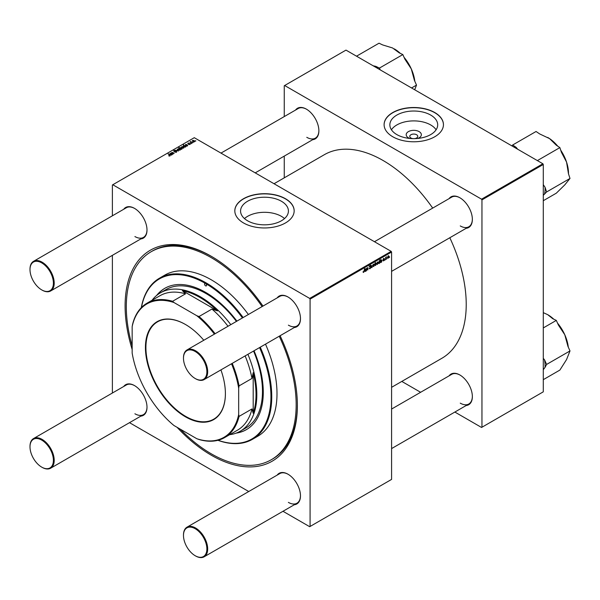 <?xml version="1.0" encoding="UTF-8"?>
<svg xmlns="http://www.w3.org/2000/svg" width="600" height="600" viewBox="0 0 600 600"><rect width="100%" height="100%" fill="white"/><g stroke="black" fill="none" stroke-linecap="round" stroke-linejoin="round"><path stroke-width="0.9" d="M409.86 138.458A7.575 4.373 180 0 1 408.412 137.805A7.575 4.373 180 0 1 408.412 131.618A7.575 4.373 180 0 1 419.13 131.618A7.575 4.373 180 0 1 417.683 138.458M414.495 138.637A3.998 2.302 0 0 0 417.765 136.365A3.998 2.302 0 0 0 416.595 134.738A3.998 2.302 0 0 0 412.245 134.235A3.998 2.302 0 0 0 409.778 136.365A3.998 2.302 0 0 0 410.947 138A3.998 2.302 0 0 0 413.048 138.637M430.688 115.065A23.918 13.808 0 0 0 404.618 112.073A23.918 13.808 0 0 0 389.85 124.83A23.918 13.808 0 0 0 396.855 134.595A23.918 13.808 0 0 0 422.925 137.587A23.918 13.808 0 0 0 437.692 124.83A23.918 13.808 0 0 0 430.688 115.065M436.11 129.773A23.918 13.808 0 0 0 430.688 124.942A23.918 13.808 0 0 0 391.433 129.773M434.752 112.53A29.67 17.13 0 0 0 402.42 108.817A29.67 17.13 0 0 0 384.105 124.642A29.67 17.13 0 0 0 392.79 136.762A29.67 17.13 0 0 0 425.123 140.475A29.67 17.13 0 0 0 443.445 124.642A29.67 17.13 0 0 0 434.752 112.53M443.445 124.74A29.67 17.13 0 0 0 434.752 112.718A29.67 17.13 0 0 0 402.495 108.99A29.67 17.13 0 0 0 384.105 124.74M284.52 218.565A23.918 13.808 0 0 0 281.407 216.345A23.918 13.808 0 0 0 244.462 218.565M247.575 220.785A23.918 13.808 180 0 1 240.57 211.02A23.918 13.808 180 0 1 255.337 198.263A23.918 13.808 180 0 1 281.407 201.255A23.918 13.808 180 0 1 288.413 211.02A23.918 13.808 180 0 1 273.645 223.778A23.918 13.808 180 0 1 247.575 220.785M285.472 198.72A29.67 17.13 0 0 0 253.14 195.007A29.67 17.13 0 0 0 234.817 210.833A29.67 17.13 0 0 0 243.51 222.945A29.67 17.13 0 0 0 275.843 226.657A29.67 17.13 0 0 0 294.165 210.833A29.67 17.13 0 0 0 285.472 198.72M294.157 210.923A29.67 17.13 0 0 0 285.472 198.907A29.67 17.13 0 0 0 253.215 195.173A29.67 17.13 0 0 0 234.825 210.923M449.062 198.645A17.685 10.215 60 0 1 459.847 197.745L459.847 197.745A17.685 10.215 60 0 1 472.357 219.405A17.685 10.215 60 0 1 466.178 228.292M460.05 197.858A17.115 9.885 -120 0 0 451.695 197.13L374.468 241.71M295.582 110.04A17.685 10.215 60 0 1 306.368 109.132L306.368 109.132A17.685 10.215 60 0 1 318.877 130.792A17.685 10.215 60 0 1 312.697 139.688M306.577 109.252A17.115 9.885 -120 0 0 298.215 108.517L220.987 153.105M449.062 375.87A17.685 10.215 60 0 1 459.847 374.962L459.847 374.962A17.685 10.215 60 0 1 472.357 396.623A17.685 10.215 60 0 1 466.178 405.518M460.05 375.082A17.115 9.885 -120 0 0 451.695 374.347L391.582 409.05M123.712 209.265A17.685 10.215 60 0 1 134.498 208.365L134.498 208.365A17.685 10.215 60 0 1 147 230.025A17.685 10.215 60 0 1 140.828 238.92M134.7 208.485A17.115 9.885 -120 0 0 126.337 207.75L33.547 261.322A17.115 9.885 60 0 1 42.105 262.17A17.115 9.885 60 0 1 53.287 277.252A17.115 9.885 60 0 1 50.662 290.97A17.115 9.885 60 0 1 42.105 290.123L41.7 289.89A16.545 9.555 -120 0 0 53.4 283.132A16.545 9.555 -120 0 0 41.7 262.868A16.545 9.555 -120 0 0 30 269.625A16.545 9.555 -120 0 0 41.7 289.89L42.105 290.123M277.185 297.877A17.685 10.215 60 0 1 287.97 296.97L287.97 296.97A17.685 10.215 60 0 1 300.48 318.638A17.685 10.215 60 0 1 294.3 327.525M288.173 297.09A17.115 9.885 -120 0 0 279.817 296.355L187.02 349.935A17.115 9.885 60 0 1 195.577 350.782A17.115 9.885 60 0 1 206.76 365.865A17.115 9.885 60 0 1 204.142 379.582A17.115 9.885 60 0 1 195.577 378.735L195.18 378.502A16.545 9.555 -120 0 0 206.88 371.745A16.545 9.555 -120 0 0 195.18 351.48A16.545 9.555 -120 0 0 183.48 358.237A16.545 9.555 -120 0 0 195.18 378.502L195.577 378.735M277.185 475.095A17.685 10.215 60 0 1 287.97 474.195L287.97 474.195A17.685 10.215 60 0 1 300.48 495.855A17.685 10.215 60 0 1 294.3 504.743M288.173 474.315A17.115 9.885 -120 0 0 279.817 473.58L187.02 527.153A17.115 9.885 60 0 1 195.577 528A17.115 9.885 60 0 1 206.76 543.082A17.115 9.885 60 0 1 204.142 556.8A17.115 9.885 60 0 1 195.577 555.952L195.18 555.72A16.545 9.555 -120 0 0 206.88 548.963A16.545 9.555 -120 0 0 195.18 528.697A16.545 9.555 -120 0 0 183.48 535.455A16.545 9.555 -120 0 0 195.18 555.72L195.577 555.952M123.712 386.49A17.685 10.215 60 0 1 134.498 385.582L134.498 385.582A17.685 10.215 60 0 1 147 407.25A17.685 10.215 60 0 1 140.828 416.138M134.7 385.702A17.115 9.885 -120 0 0 126.337 384.967L33.547 438.548A17.115 9.885 60 0 1 42.105 439.395A17.115 9.885 60 0 1 53.287 454.478A17.115 9.885 60 0 1 50.662 468.195A17.115 9.885 60 0 1 42.105 467.347L41.7 467.115A16.545 9.555 -120 0 0 53.4 460.357A16.545 9.555 -120 0 0 41.7 440.092A16.545 9.555 -120 0 0 30 446.842A16.545 9.555 -120 0 0 41.7 467.115L42.105 467.347M280.095 335.722A121.815 70.335 60 0 1 297.375 405.45A121.815 70.335 60 0 1 211.237 455.183A121.815 70.335 60 0 1 177.083 427.312M132.157 349.5A121.815 70.335 60 0 1 211.237 256.252L211.237 256.252A121.815 70.335 60 0 1 262.98 306.075M211.845 256.612A120.105 69.345 -120 0 0 152.392 251.002L151.185 251.708A120.105 69.345 -120 0 0 132.157 345.832M391.582 387.322L441.877 358.282A117.54 67.86 -120 0 0 449.812 237.743M432.69 208.095A117.54 67.86 -120 0 0 383.108 160.515A117.54 67.86 -120 0 0 324.337 154.695L274.043 183.735M391.178 251.362L391.582 252.06L310.08 299.115L309.683 298.418L391.178 251.362L194.288 137.692L112.387 184.98L112.387 215.805M112.387 255.337L112.387 393.022M310.08 299.115L310.08 526.463L309.683 526.695L282.983 511.283M248.745 491.52L129.502 422.67M382.853 260.528L383.55 260.933L382.853 260.49L383.565 260.625L383.955 260.04L383.108 259.41L383.722 258.375L384.39 258.712L383.4 259.185L384.248 259.845L383.55 260.933L382.853 260.535M383.145 260.28L383.565 260.625M383.722 258.375L384.39 258.712L383.767 258.353M384.097 258.923L383.49 258.555M384.248 259.845L383.67 259.433M381.653 261.99L380.737 262.56L380.212 262.178L381.495 260.595L381.157 260.153L380.392 261.022L381.188 259.845L381.832 260.093L381.653 261.99L381.225 261.743M380.212 262.26L380.737 262.56L380.212 262.178M381.532 260.295L380.933 260.025M381.188 259.845L381.832 260.093L381.3 259.785M377.873 262.335L378.233 262.538L377.317 264.532L376.62 263.993L377.543 261.945L378.233 262.538L377.543 261.945M376.62 264.135L377.062 264.255M363.045 272.108L363.623 272.438L363.075 271.74L363.645 272.048L364.665 268.538L364.312 271.125L363.623 272.438L363.045 272.055M363.12 271.702L363.645 272.048M374.85 265.23L375.225 262.44L375.353 263.505L375.832 262.935L376.395 263.565L375.562 265.545L374.858 265.132M375.832 262.935L376.043 263.362M373.05 264.585L371.76 267.697L371.475 265.493L371.978 267.21L373.05 264.585M369.285 268.163L370.155 268.665L369.278 268.065L370.178 268.275L370.748 267.397L369.577 266.52L370.365 265.2L371.19 265.673L370.358 265.59L369.87 266.332L371.04 267.195L370.155 268.665L369.517 268.785M369.285 268.087L370.178 268.275M370.673 267.157L369.585 266.685M369.69 266.918L370.612 267.12M370.365 265.2L371.19 265.673L370.373 265.2M370.897 265.868L370.065 265.418M370.485 266.61L371.04 267.195L369.585 266.355M389.595 256.935L389.235 257.61L389.595 256.935M391.582 252.06L391.582 479.408L310.08 526.463M374.28 264.413L374.632 264.615L373.718 266.61L373.02 266.07L373.95 264.022L374.632 264.615L373.95 264.022M373.028 266.212L373.47 266.332M366.173 270.923L365.257 271.493L364.733 271.118L366.015 269.535L365.685 269.093L364.92 269.955L365.707 268.778L366.353 269.025L366.173 270.923L365.745 270.683M364.733 271.192L365.257 271.493L364.733 271.118M366.053 269.228L365.46 268.957M365.707 268.778L366.353 269.025L365.827 268.718M366.915 269.392L366.457 270.757L366.803 268.185L367.657 267.653L368.085 267.983L367.815 269.978L367.56 268.005L366.66 269.25M367.657 267.653L368.085 267.983L367.59 267.697M367.785 268.163L367.38 267.9M379.702 263.115L378.952 263.587L378.413 262.935L380.175 259.575L379.447 262.972M378.442 263.295L378.952 263.587L378.413 262.935M388.695 256.087L389.048 256.29L388.132 258.285L387.435 257.745L388.365 255.697L389.048 256.29L388.365 255.697M387.442 257.888L387.885 258.015M386.88 258.502L386.52 259.178L386.88 258.502M385.83 258.63L385.388 259.83L385.732 257.257L385.957 257.625L386.632 256.785L385.567 258.472M384.9 259.642L384.54 260.317L384.9 259.642M191.175 143.685L190.538 143.587L191.175 143.685M193.155 142.538L192.517 142.44L193.155 142.538M188.535 144.45L189.757 143.88L187.942 143.812L187.972 143.115L189.262 143.093L188.212 143.273L188.385 143.692L190.028 143.7L189.93 144.442L188.535 144.45M189.683 144.555L189.757 143.88M187.942 143.812L187.972 143.115L187.972 143.828M188.212 143.273L188.19 143.91M190.028 144.382L190.028 143.7L189.93 144.442M185.745 146.82L183.953 146.925L183.472 145.718L184.275 145.642L183.398 144.907L185.745 146.82M183.24 146.078L183.472 146.558M176.505 151.627L176.505 152.19L174.697 152.13L176.22 151.98L176.317 151.373L173.805 151.275L173.843 150.382L175.485 150.382L174.165 150.578L174.075 151.095L176.587 151.185L176.587 152.145M176.22 152.325L176.317 151.373M173.805 151.275L173.843 150.382L173.843 151.297M174.165 150.578L174.075 151.387M180.097 150.12L178.583 150.053L178.2 148.755L179.745 148.86L180.097 150.12L180.405 149.663M177.87 149.205L178.2 148.755L178.2 149.782M173.093 154.118L171.09 152.903L172.83 152.43L174.157 153.51L172.065 152.595L173.093 154.118M171.675 153.382L171.9 152.752M172.065 152.595L172.297 153.892M168.795 155.925L169.688 155.745L169.545 155.22L168.18 153.697L169.898 155.093L170.002 155.947L168.795 155.925M169.688 156.075L169.545 155.22M169.898 156L169.898 155.093L170.002 155.947M309.683 298.418L112.792 184.74M172.208 154.635L170.52 154.965L171.067 153.81L170.19 153.683L169.785 154.335L169.958 153.517L171.142 153.458L172.208 154.635M170.52 154.965L170.655 154.59M170.19 153.683L170.115 154.185M169.785 154.335L169.958 153.517L169.958 154.26M181.343 149.355L178.74 147.6L179.85 148.095L180.083 147.675L181.477 147.825L181.942 149.055L181.343 149.355M182.183 148.68L181.942 149.055M178.455 151.028L175.762 150.21L177.998 150.922L177.33 149.303L178.455 151.028M183.69 148.042L182.175 147.975L181.792 146.685L183.337 146.782L183.69 148.042L183.998 147.593M181.47 147.127L181.792 146.685L181.792 147.705M187.688 145.695L185.993 146.032L186.345 144.705L185.265 145.395L185.438 144.585L186.623 144.517L187.688 145.38M185.993 146.032L186.127 145.657M185.663 144.743L185.595 145.252M185.265 145.395L185.438 144.585L185.438 145.32M194.513 141.795L192.998 141.727L192.615 140.438L194.16 140.535L194.513 141.795L194.82 141.345M192.285 140.88L192.615 140.438L192.615 141.458M190.95 141.48L192.022 143.19L190.012 141.975L190.665 142.095L190.95 141.48L190.837 142.642M190.665 142.507L190.68 141.555L190.68 142.515M195.87 140.97L195.233 140.873L195.87 140.97M542.88 163.778L543.285 164.475L481.957 199.882L481.553 199.185L542.88 163.778L345.99 50.108L284.257 85.748L284.257 116.573M284.257 156.105L284.257 177.84M481.957 199.882L481.957 427.23L481.553 427.463L454.853 412.05M420.623 392.287L401.798 381.42M481.957 427.23L543.285 391.83L543.285 164.475M481.553 199.185L284.663 85.515M460.252 225.93A17.115 9.885 -120 0 0 468.81 226.778A17.115 9.885 -120 0 0 472.35 219.173M306.772 137.317A17.115 9.885 -120 0 0 315.33 138.165A17.115 9.885 -120 0 0 318.877 130.56M460.252 403.147A17.115 9.885 -120 0 0 468.81 403.995A17.115 9.885 -120 0 0 472.35 396.39M180.255 429.15A120.105 69.345 -120 0 0 211.237 453.787A120.105 69.345 -120 0 0 271.29 459.735L272.498 459.037A120.105 69.345 -120 0 0 297.368 404.752M288.375 502.38A17.115 9.885 -120 0 0 296.933 503.228A17.115 9.885 -120 0 0 300.48 495.623M288.375 325.155A17.115 9.885 -120 0 0 296.933 326.002A17.115 9.885 -120 0 0 300.48 318.397M134.903 236.55A17.115 9.885 -120 0 0 143.46 237.397A17.115 9.885 -120 0 0 147 229.792M134.903 413.768A17.115 9.885 -120 0 0 143.46 414.615A17.115 9.885 -120 0 0 147 407.01M168.825 155.94L168.825 155.565M168.18 154.11L168.18 153.697M171.142 154.118L171.142 153.458M171.472 154.163L171.472 153.697M171.465 155.078L171.278 153.983L170.812 154.8L171.465 154.808L171.278 153.983M170.812 155.093L170.985 154.238M171.39 153.15L171.39 152.738M172.83 152.828L172.83 152.43M179.032 147.84L179.032 147.428M179.85 148.5L179.85 148.095M180.083 148.688L180.083 147.675M181.477 148.208L181.477 147.825M180.352 148.913L180.352 148.507L181.8 148.695L181.8 149.115M180.24 147.877L180.352 148.507L180.24 147.877L181.185 147.998L181.657 149.153M180.75 149.235L180.75 148.822M179.745 149.243L179.745 148.86M179.843 150.225L179.445 149.025L178.44 148.913L178.26 149.835M178.44 148.913L178.845 149.865L180.007 149.708L180.007 150.165M177.33 149.955L177.33 149.303M183.337 147.172L183.337 146.782M183.435 148.155L183.045 146.955L182.04 146.843L181.852 147.757M182.04 146.843L182.438 147.788L183.608 147.63L183.608 148.087M183.69 145.155L183.69 144.743M185.167 147.165L184.627 145.958L183.75 145.852L183.615 146.692M183.75 145.852L184.267 146.775L185.257 146.55M186.623 145.185L186.623 144.517M186.953 145.222L186.953 144.765M186.945 146.145L186.757 145.05L186.285 145.86L186.945 145.868L186.757 145.05M186.285 146.153L186.458 145.305M194.16 140.925L194.16 140.535M194.257 141.907L193.86 140.708L192.855 140.595L192.675 141.51M192.855 140.595L193.252 141.54L194.423 141.382L194.423 141.84M192.817 142.68L192.817 142.267M190.312 142.222L190.312 141.81M190.837 143.82L190.837 143.407M195.532 141.113L195.532 140.7M370.312 265.237L371.19 265.74M371.7 267.255L372.112 267.495M374.34 264.78L373.935 264.322L373.312 265.86L373.725 266.31L374.34 264.78L373.718 264.195M373.043 265.702L373.725 266.31M375.24 264.27L375.54 265.26L376.103 263.737L375.735 263.288L374.993 264.127M375.562 263.183L376.103 263.737M374.918 264.697L375.54 265.26M365.347 271.147L365.962 269.858L365.025 270.945L365.347 271.147L364.778 270.803M377.94 262.71L377.535 262.245L376.913 263.79L377.317 264.233L377.94 262.71L377.31 262.118M376.635 263.632L377.317 264.233M379.597 261.668L379.245 261.263L378.817 263.22L379.597 261.668L379.028 261.135M380.827 262.207L381.442 260.925L380.505 262.005L380.827 262.207L380.257 261.862M388.755 256.462L388.35 255.998L387.728 257.543L388.14 257.993L388.755 256.462L388.132 255.87M387.457 257.385L388.14 257.993M242.445 317.933A92.438 53.37 -120 0 0 205.583 283.507A1.425 0.825 -120 0 0 204.87 283.44A1.425 0.825 -120 0 0 204.653 284.58A1.425 0.825 -120 0 0 205.583 285.84A1.425 0.825 -120 0 0 206.303 285.907A1.425 0.825 -120 0 0 206.52 284.767A1.425 0.825 -120 0 0 205.583 283.507A92.438 53.37 -120 0 0 141.428 307.522M236.917 321.127A81.593 47.108 -120 0 0 205.583 292.358A81.593 47.108 -120 0 0 164.79 288.322A81.593 47.108 -120 0 0 156.63 295.462M164.993 288.202A81.593 47.108 -120 0 0 157.245 294.968M218.077 440.272A92.438 53.37 -120 0 0 259.56 347.58M141.315 307.635A93.008 53.7 60 0 1 159.488 278.205A93.008 53.7 60 0 1 205.987 282.81A93.008 53.7 60 0 1 243.135 317.535M260.257 347.183A93.008 53.7 60 0 1 252.495 439.29A93.008 53.7 60 0 1 217.92 440.31M252.495 439.29L257.737 436.268A93.008 53.7 -120 0 0 265.5 344.153M248.385 314.505A93.008 53.7 -120 0 0 211.237 279.78A93.008 53.7 -120 0 0 164.73 275.175L159.488 278.205M271.29 459.735A120.105 69.345 -120 0 0 279.233 336.225M262.118 306.577A120.105 69.345 -120 0 0 211.237 257.655A120.105 69.345 -120 0 0 151.185 251.708M152.062 300.278A79.883 46.117 60 0 1 160.403 292.83L166.05 289.567A79.883 46.117 60 0 1 205.987 293.528A79.883 46.117 60 0 1 236.445 321.397M253.56 351.045A79.883 46.117 60 0 1 245.933 427.928L240.285 431.19A79.883 46.117 60 0 1 229.657 434.685M236.123 433.132A81.593 47.108 -120 0 0 246.382 429.645A81.593 47.108 -120 0 0 254.032 350.775M236.85 432.855A81.593 47.108 -120 0 0 246.585 429.525M543.285 195.3L546.6 191.962L570 178.455L564.773 184.89L556.312 193.178L543.285 200.708M546.6 191.962L545.062 187.297L543.285 184.672M537.375 160.597L559.875 147.608L561.405 152.28L566.55 162.097L568.47 173.782L570 178.455M517.597 149.183L516.263 147.442L512.662 144.998L536.062 131.49L539.662 133.928L549.577 138.615L556.268 145.17L559.875 147.608M512.662 144.998L511.853 145.868M557.722 146.153A29.273 16.898 -120 0 0 549.577 138.615A29.273 16.898 -120 0 0 547.8 137.505A29.273 16.898 -120 0 0 547.717 137.453M568.5 173.887L568.5 173.355A29.273 16.898 -120 0 0 566.55 162.097A29.273 16.898 -120 0 0 560.715 150.188M516.263 147.442A31.553 18.218 -120 0 0 513.967 147.09M544.53 194.197A31.553 18.218 -120 0 0 545.062 187.297M411.562 87.968L416.52 85.102L414.683 89.767M380.243 69.885L379.44 68.085L402.84 54.578L404.91 59.198L411.293 68.91L414.45 80.483L416.52 85.102M379.44 68.085L375.832 66.36L373.163 65.79M356.528 56.19L379.028 43.2L382.635 44.925L392.543 47.955L399.232 52.852L402.84 54.578M414.825 81.308A29.273 16.898 -120 0 0 411.293 68.91A29.273 16.898 -120 0 0 404.085 57.352M400.305 53.363A29.273 16.898 -120 0 0 394.327 48.892A29.273 16.898 -120 0 0 394.283 48.87M378.127 68.662A31.553 18.218 -120 0 0 375.832 66.36M543.285 369.697L545.062 367.343A31.553 18.218 -120 0 0 545.018 363.683A31.553 18.218 -120 0 0 544.53 359.82L543.285 358.365M543.285 379.665L559.875 370.08L566.55 359.572L570 350.933L546.6 364.44L544.53 359.82M545.062 367.343L546.6 364.44M543.285 327.93L556.312 320.407L558.39 325.028L564.773 334.733L567.93 346.312L570 350.933M543.285 312.645L547.725 314.678L552.713 318.683L556.312 320.407M568.298 347.138A29.273 16.898 -120 0 0 564.773 334.733A29.273 16.898 -120 0 0 557.558 323.175M553.778 319.192A29.273 16.898 -120 0 0 547.8 314.722A29.273 16.898 -120 0 0 547.763 314.7M183.48 358.005A17.115 9.885 60 0 1 183.48 357.765A17.115 9.885 60 0 1 187.02 349.935M183.48 535.222A17.115 9.885 60 0 1 183.48 534.99A17.115 9.885 60 0 1 187.02 527.153M30 269.392A17.115 9.885 60 0 1 30 269.16A17.115 9.885 60 0 1 33.547 261.322M30 446.618A17.115 9.885 60 0 1 30 446.377A17.115 9.885 60 0 1 33.547 438.548M220.92 369.892A56.543 32.648 60 0 1 225.397 393.713A56.543 32.648 60 0 1 185.415 416.798A56.543 32.648 60 0 1 145.433 347.543A56.543 32.648 60 0 1 185.415 324.457A56.543 32.648 60 0 1 203.798 340.245M185.535 324.532A56.205 32.445 -120 0 0 157.553 321.817A56.205 32.445 -120 0 0 145.913 347.543A56.205 32.445 -120 0 0 170.445 404.1A56.205 32.445 -120 0 0 213.757 419.16A56.205 32.445 -120 0 0 225.397 393.57M247.913 354.308A79.883 46.117 60 0 1 256.822 394.62A79.883 46.117 60 0 1 240.285 431.19M228.015 326.265A77.602 44.805 -120 0 0 211.935 309.075L217.507 310.89L182.363 290.603L185.52 293.82L172.605 301.275L173.993 302.543A77.025 44.475 -120 0 0 132.157 326.692L132.157 353.062A77.025 44.475 -120 0 0 173.993 425.535L196.83 438.72A77.025 44.475 -120 0 0 238.673 414.562L239.07 416.393A77.602 44.805 60 0 1 224.618 437.595L237.525 430.147A77.602 44.805 -120 0 0 251.985 408.945L253.192 413.28A79.312 45.787 -120 0 0 256.02 394.62A79.312 45.787 -120 0 0 253.192 372.697L251.985 378.435A77.602 44.805 -120 0 0 245.13 355.913M217.507 310.89A79.312 45.787 -120 0 0 182.363 290.603M253.192 413.28L253.192 372.697M160.403 292.83A79.883 46.117 60 0 1 230.798 324.66M185.52 293.82A77.602 44.805 -120 0 0 159.93 295.74L147.015 303.195A77.602 44.805 60 0 1 172.605 301.275M132.157 326.692L132.562 324.397A77.602 44.805 60 0 1 147.015 303.195M224.618 437.595A77.602 44.805 60 0 1 199.028 439.515L196.83 438.72M251.985 378.435L239.07 385.89L238.673 388.192A77.025 44.475 -120 0 0 231.525 363.772M238.673 414.562L238.673 388.192M251.985 408.945L239.07 416.393M214.403 334.125A77.025 44.475 -120 0 0 196.83 315.728L173.993 302.543M196.83 315.728L199.028 316.522A77.602 44.805 60 0 1 215.1 333.72M211.935 309.075L199.028 316.522M232.215 363.368A77.602 44.805 60 0 1 239.07 385.89M171.87 154.778L171.87 154.058M173.137 153.083L173.137 152.663M180.675 149.175L180.675 148.778M187.343 145.837L187.343 145.125M191.347 143.062L191.347 142.635M383.115 259.522L383.61 259.808M169.822 155.565L169.822 156.03M171.667 154.507L171.667 154.988M171.87 152.895L171.87 153.54M180.113 148.095L180.113 148.718M173.91 150.877L173.91 151.328M185.295 146.7L185.295 147.12M187.148 145.567L187.148 146.047M189.877 144.053L189.877 144.472M188.078 143.453L188.078 143.873M369.712 268.358L369.285 268.11M370.642 267.135L369.03 266.205M370.755 265.53L370.275 265.252M375.322 265.282L374.873 265.028M363.428 272.077L363.053 271.86M365.115 271.178L364.74 270.96M380.595 262.245L380.22 262.028M383.272 260.67L382.897 260.452M383.873 259.853L383.108 259.418M468.81 226.778L391.582 271.365M296.933 326.002L204.142 379.582M183.48 358.237L183.48 357.765M204.142 556.8L296.933 503.228M391.582 448.582L468.81 403.995M183.48 535.455L183.48 534.99M30 269.625L30 269.16M50.662 290.97L143.46 237.397M255.225 172.868L315.33 138.165M30 446.842L30 446.377M143.46 414.615L50.662 468.195"/></g></svg>
